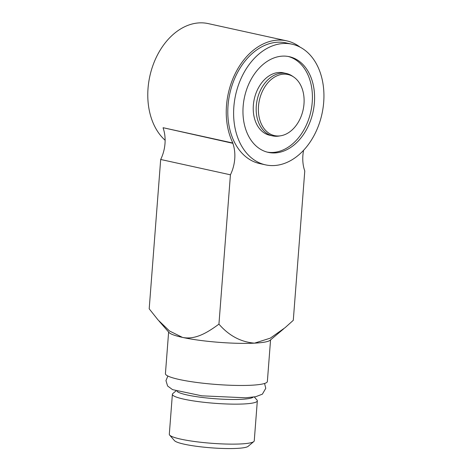 <?xml version="1.0" encoding="UTF-8"?>
<svg xmlns="http://www.w3.org/2000/svg" width="472" height="472" viewBox="0 0 472 472"><rect width="100%" height="100%" fill="white"/><g stroke="black" fill="none" stroke-linecap="round" stroke-linejoin="round"><path stroke-width="0.71" d="M175.956 390.928L172.835 393.554A42.598 5.729 4.4 0 0 172.38 394.303L169.306 434.281A42.598 5.729 4.4 0 0 169.637 435.09L174.498 440.659A37.276 5.009 4.4 0 0 198.777 446.589A37.276 5.009 4.4 0 0 236.802 448.4A37.276 5.009 4.4 0 0 248.142 446.323L253.8 441.568A42.598 5.729 4.4 0 0 254.255 440.818L257.328 400.834A42.598 5.729 4.4 0 0 256.998 400.032L254.308 396.958M169.637 435.09A42.598 5.729 4.4 0 0 197.379 441.869A42.598 5.729 4.4 0 0 240.838 443.94A42.598 5.729 4.4 0 0 253.8 441.568M159.011 321.025L169.065 332.536A51.118 6.873 4.4 0 0 182.457 337.397C195.573 340.117 207.922 332.205 218.937 324.14L230.424 174.805A31.948 22.868 102.4 0 0 232.849 143.311L163.129 127.711L232.873 143.034A63.897 45.731 -77.6 0 1 236.183 71.709A63.897 45.731 -77.6 0 1 286.675 40.84L208.217 23.6A63.897 45.731 102.4 0 0 153.252 64.522A63.897 45.731 102.4 0 0 165.123 140.255M230.424 174.805L160.686 159.477A31.948 22.868 -77.6 0 0 163.111 127.983M168.628 332.034L165.424 373.653A51.118 6.873 4.4 0 0 195.898 382.338A51.118 6.873 4.4 0 0 251.263 385.24A51.118 6.873 4.4 0 0 267.364 381.5L270.562 339.875M283.619 74.169A31.276 22.385 -77.6 0 1 293.702 77.013A31.276 22.385 -77.6 0 1 303.107 109.876A31.276 22.385 -77.6 0 1 280.793 135.765A31.276 22.385 -77.6 0 1 258.414 107.539A31.276 22.385 -77.6 0 1 283.619 74.169M293.702 77.013L292.257 76.033A31.948 22.868 102.4 0 0 286.386 73.49A31.948 22.868 102.4 0 0 281.961 73.125A31.948 22.868 102.4 0 0 256.638 102.825A31.948 22.868 102.4 0 0 272.674 135.901A31.948 22.868 102.4 0 0 277.099 136.26A31.948 22.868 102.4 0 0 279.07 136.048L280.793 135.765M267.176 152.108A48.988 35.064 102.4 0 0 272.869 152.45A48.988 35.064 102.4 0 0 311.579 107.681A48.988 35.064 102.4 0 0 288.191 56.463M275.046 152.928A48.988 35.064 102.4 0 0 313.874 107.386A48.988 35.064 102.4 0 0 289.289 56.681A48.988 35.064 102.4 0 0 244.531 97.002A48.988 35.064 102.4 0 0 268.261 152.373A48.988 35.064 102.4 0 0 275.046 152.928M286.386 73.49L283.448 72.841A31.948 22.868 102.4 0 0 254.26 99.138A31.948 22.868 102.4 0 0 269.736 135.252L272.674 135.901M172.38 394.303A42.598 5.729 4.4 0 0 197.774 401.536A42.598 5.729 4.4 0 0 243.912 403.955A42.598 5.729 4.4 0 0 257.328 400.834M160.686 159.477L149.193 308.812L158.073 319.957L169.531 331.002L182.457 337.397A51.118 6.873 4.4 0 0 254.502 343.15A51.118 6.873 4.4 0 0 270.055 340.306L283.595 328.913M283.471 43.501A61.767 44.209 -77.6 0 1 292.032 44.197A61.767 44.209 -77.6 0 1 321.951 114.012A61.767 44.209 -77.6 0 1 265.518 164.858A61.767 44.209 -77.6 0 1 234.519 100.919A61.767 44.209 -77.6 0 1 283.471 43.501M286.675 40.84A63.897 45.731 -77.6 0 1 300.127 47.17M218.937 324.14C228.961 335.692 240.814 342.029 254.502 343.15L270.314 338.147L285.088 327.674L293.289 320.323L304.776 170.988A31.948 22.868 102.4 0 1 303.59 150.297M265.518 164.858L259.706 163.577A61.767 44.209 -77.6 0 1 228.702 99.639A61.767 44.209 -77.6 0 1 277.66 42.22A61.767 44.209 -77.6 0 1 286.221 42.922L292.032 44.197M253.222 397.117A38.521 5.18 -175.6 0 1 241.44 399.312A38.521 5.18 -175.6 0 1 201.963 397.418A38.521 5.18 -175.6 0 1 177.012 391.258M167.879 376.025L165.955 380.621L167.607 386.013L172.569 389.642L201.833 395.825L245.647 397.796L255.771 396.698L262.379 394.161L265.765 388.32L264.574 383.465"/></g></svg>
